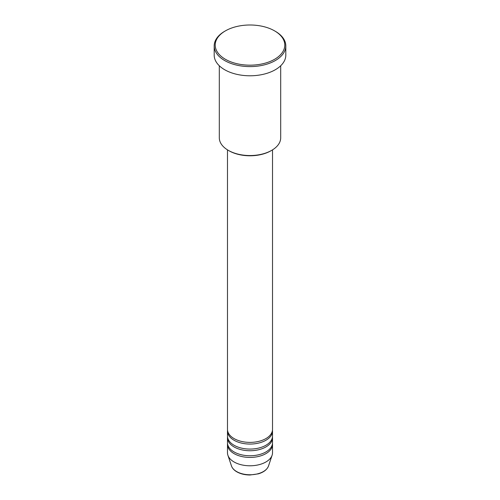 <?xml version="1.0" encoding="UTF-8"?>
<svg xmlns="http://www.w3.org/2000/svg" width="500" height="500" viewBox="0 0 500 500"><rect width="100%" height="100%" fill="white"/><g stroke="black" fill="none" stroke-linecap="round" stroke-linejoin="round"><path stroke-width="0.75" d="M227.488 149.869L227.488 429.394A22.513 12.994 0 0 0 234.081 438.587A22.513 12.994 0 0 0 258.612 441.4A22.513 12.994 0 0 0 272.512 429.394L272.512 149.869M227.537 430.231A22.513 12.994 0 0 0 227.488 431.069A22.513 12.994 0 0 0 234.081 440.256A22.513 12.994 0 0 0 258.612 443.075A22.513 12.994 0 0 0 272.512 431.069A22.513 12.994 0 0 0 272.462 430.231M227.488 431.069L227.488 436.081A22.513 12.994 0 0 0 234.081 445.269A22.513 12.994 0 0 0 258.612 448.088A22.513 12.994 0 0 0 272.512 436.081L272.512 431.069M227.537 436.912A22.513 12.994 0 0 0 227.488 437.75A22.513 12.994 0 0 0 234.081 446.938A22.513 12.994 0 0 0 258.612 449.756A22.513 12.994 0 0 0 272.512 437.75A22.513 12.994 0 0 0 272.462 436.912M227.488 437.75L227.488 442.762A22.513 12.994 0 0 0 234.081 451.956A22.513 12.994 0 0 0 258.612 454.769A22.513 12.994 0 0 0 272.512 442.762L272.512 437.75M227.537 443.6A22.513 12.994 0 0 0 227.488 444.431A22.513 12.994 0 0 0 234.081 453.625A22.513 12.994 0 0 0 258.612 456.444A22.513 12.994 0 0 0 272.512 444.431A22.513 12.994 0 0 0 272.462 443.6M271.706 150.35L270.981 150.769A29.675 17.131 180 0 1 229.019 150.769L228.294 150.35A30.694 17.725 0 0 0 271.706 150.35A30.694 17.725 0 0 0 280.694 137.819L280.694 65.763M225.4 59.288A34.787 20.087 0 0 0 274.6 59.288A34.787 20.087 0 0 0 274.6 30.881L275.325 31.3A35.812 20.675 180 0 1 285.812 45.919A35.812 20.675 180 0 1 263.706 65.025A35.812 20.675 180 0 1 224.675 60.544A35.812 20.675 180 0 1 214.188 45.919A35.812 20.675 180 0 1 224.675 31.3L225.4 30.881A34.787 20.087 0 0 0 225.4 59.288M214.188 45.919L214.188 55.113A35.812 20.675 0 0 0 224.675 69.731A35.812 20.675 0 0 0 263.706 74.212A35.812 20.675 0 0 0 285.812 55.113L285.812 45.919M227.488 444.431L227.488 452.788A22.513 12.994 0 0 0 227.9 455.25A22.513 12.994 0 0 0 234.081 461.981A22.513 12.994 0 0 0 256.594 465.213A22.513 12.994 0 0 0 272.1 455.25A22.513 12.994 0 0 0 272.512 452.788L272.512 444.431M275.325 31.3L274.6 30.881A34.787 20.087 0 0 0 225.4 30.881M219.306 65.763L219.306 137.819A30.694 17.725 0 0 0 228.294 150.35L229.019 150.769M236.65 471.569A18.875 10.9 0 0 0 255.531 474.288A18.875 10.9 0 0 0 268.531 465.931C267.131 469.581 263.75 472.219 258.381 473.844L249.963 475C244.9 474.956 240.525 473.906 236.838 471.838C234.088 470.244 232.294 468.275 231.469 465.931A18.875 10.9 0 0 0 236.65 471.569M268.531 465.931L272.1 455.25M231.469 465.931L227.9 455.25"/></g></svg>

